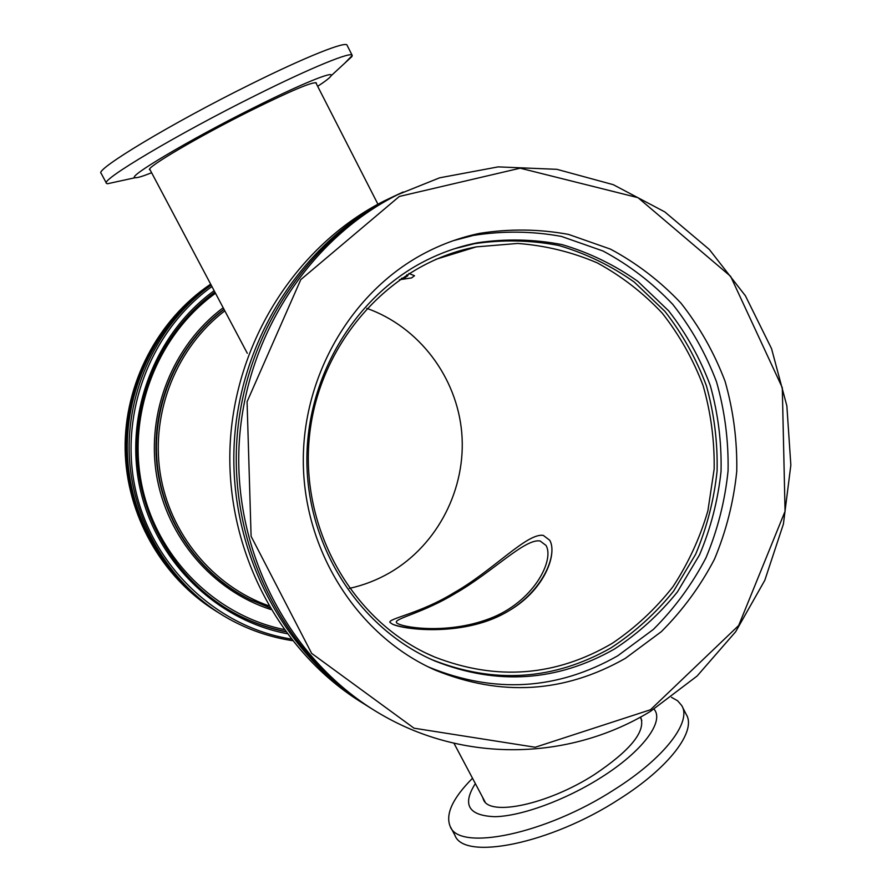 <?xml version="1.0" encoding="UTF-8"?>
<svg xmlns="http://www.w3.org/2000/svg" width="892" height="892" viewBox="0 0 892 892"><rect width="100%" height="100%" fill="white"/><g stroke="black" fill="none" stroke-linecap="round" stroke-linejoin="round"><path stroke-width="1.34" d="M392.513 624.188L389.916 622.393C388.165 618.479 419.92 613.651 453.794 592.857C492.975 570.724 526.938 532.758 543.295 535.39L549.74 540.251C557.533 553.575 544.867 589.735 509.332 610.518C466.65 637.066 404.633 630.053 392.513 624.188C404.611 629.239 455.344 636.141 498.238 616.372C540.519 597.239 558.593 555.393 549.74 540.251L543.295 535.39C526.938 532.758 492.975 570.724 453.794 592.857C419.92 613.651 388.165 618.479 389.916 622.393L389.916 622.393M414.501 275.74L408.882 273.454L414.501 275.74L411.569 277.925L399.426 279.731L411.569 277.925M349.363 588.397C363.746 585.23 377.294 579.956 390.027 572.586C437.927 544.655 466.505 488.337 461.755 432.787C456.96 377.238 419.084 326.84 366.757 308.331M612.358 643.266C555.783 676.471 496.532 681.042 434.627 657.014C353.845 623.24 299.656 530.015 309.446 436.266C318.879 342.472 390.629 262.95 476.228 246.883L517.661 243.449C545.346 245.512 571.884 251.99 597.283 262.895C621.568 276.141 643.232 292.911 662.299 313.226C679.526 335.202 693.14 359.365 703.141 385.723C710.891 412.896 714.559 440.659 714.169 469.025L707.891 510.815C699.941 537.999 688.267 563.343 672.858 586.858C655.52 608.902 635.36 627.7 612.358 643.266M455.388 593.37C423.689 612.759 394.454 618.424 396.371 622.471C398.356 626.808 445.454 635.45 489.496 618.658C533.449 602.212 554.791 560.154 546.004 545.413L540.117 540.987C524.909 538.233 492.038 572.53 455.388 593.37M291.093 639.029C217.615 627.299 153.457 567.713 135.907 491.447C118.29 415.226 149.912 331.155 211.928 286.533M211.17 285.094C157.973 323.361 125.817 390.395 129.385 457.585C133.131 524.775 172.212 587.204 228.753 618.836C248.812 629.953 270.008 637.222 292.364 640.646M219.22 613.139C165.165 579.789 129.173 517.483 127.333 451.709C125.683 385.935 158.397 321.298 210.925 284.637M215.674 610.92C161.853 577.481 126.318 515.019 125.136 449.412C124.155 383.816 157.683 319.771 210.668 284.147M217.18 611.867C163.336 578.406 127.679 516.044 126.218 450.404C124.958 384.764 158.074 320.496 210.791 284.381M363.222 703.398C279.698 652.587 225.698 550.855 230.058 446.346C234.529 341.848 296.98 244.653 384.697 200.7L394.743 195.917M399.493 193.687L390.518 197.991C301.998 242.345 238.844 340.41 234.094 445.978C229.445 551.557 283.589 654.494 367.671 706.196M399.326 196.452L520.181 168.187L638.025 197.678L730.615 276.319L782.295 387.685L785.06 511.306L738.676 625.504L650.48 709.753L535.222 747.251L414.033 728.195L311.642 653.368L251.098 536.293L247.073 401.746L300.771 279.631L399.326 196.452M397.698 194.657C306.079 240.505 241.431 343.308 238.811 452.779C236.246 562.261 295.854 667.171 384.82 716.532C468.434 763.563 571.872 759.493 650.536 711.314L697.131 676.002L735.699 631.692L764.801 580.313L783.41 524.028L790.847 465.089L786.856 405.849L771.547 348.649L745.411 295.798L709.385 249.537L664.763 211.883L613.239 184.666L556.898 169.324L498.149 166.882L439.622 177.82L397.698 194.657M403.139 191.992L394.086 196.34C304.941 240.996 241.331 339.807 236.536 446.178C231.864 552.561 286.41 656.278 371.061 708.326M426.588 252.18C351.961 290.324 301.34 376.391 303.358 465.434C305.354 554.49 359.554 636.777 435.207 670.126C501.07 696.897 564.446 692.972 625.337 658.363L661.262 631.726C682.614 610.418 700.332 586.278 714.425 559.295C726.199 531.141 733.637 501.828 736.747 471.355C737.305 440.715 733.414 410.733 725.096 381.375C714.314 352.909 699.596 326.829 680.953 303.135C660.303 281.259 636.821 263.263 610.507 249.136L568.55 234.406C539.125 228.988 509.443 228.642 479.517 233.381C461.197 237.239 443.558 243.494 426.588 252.18M427.023 666.291L429.442 667.372C494.647 693.887 557.4 690.04 617.71 655.821L653.301 629.484C674.441 608.411 691.991 584.528 705.962 557.823C717.625 529.982 724.995 500.969 728.073 470.82C728.619 440.503 724.761 410.833 716.51 381.798C705.828 353.622 691.244 327.821 672.769 304.384C652.32 282.753 629.05 264.946 602.981 250.986L561.436 236.425C532.29 231.073 502.91 230.749 473.273 235.443L453.459 240.639M424.425 261.278C352.831 297.961 304.54 380.728 306.959 466.037C309.357 551.367 362.007 629.841 434.95 661.028C497.167 685.591 556.987 681.611 614.398 649.075C638.282 633.432 659.277 614.398 677.385 591.976L699.495 554.958C710.79 528.198 717.971 500.3 721.048 471.299C721.684 442.131 718.105 413.553 710.3 385.567C700.164 358.406 686.283 333.485 668.643 310.829L637.869 281.37C614.61 264.924 589.344 252.659 562.072 244.609C534.118 239.19 505.887 238.577 477.387 242.78C459.034 246.415 441.384 252.581 424.425 261.278M429.019 658.363L432.285 659.801C494.213 684.253 553.754 680.295 610.909 647.938C634.691 632.383 655.587 613.451 673.616 591.128L695.626 554.3C706.877 527.663 714.035 499.921 717.09 471.043C717.726 442.019 714.158 413.587 706.386 385.734C696.284 358.707 682.458 333.92 664.908 311.364L634.268 282.073C611.098 265.693 585.944 253.506 558.805 245.49C530.974 240.104 502.876 239.502 474.499 243.683L454.463 248.745M450.538 827.051L454.898 835.224C463.639 860.981 550.409 844.033 619.349 799.087C669.479 767.466 696.719 730.86 686.271 714.514L682.291 706.665M472.515 778.248C452.712 798.15 445.264 814.184 450.159 826.349C458.7 851.748 545.358 834.421 614.421 789.554C664.629 757.966 692.036 721.628 681.722 705.55L677.641 700.789L671.486 697.321M475.347 783.589C461.945 804.673 468.467 815.701 494.926 816.693C521.207 816.213 565.149 800.236 600.662 777.757C642.519 751.588 664.808 721.316 654.037 709.162M482.617 797.314L483.464 799.667C489.641 816.715 548.112 804.439 594.451 774.535C630.309 750.484 645.763 731.507 640.802 717.592L640.501 717.079M484.49 800.849L484.657 801.484M401.378 278.371L405.18 277.535L407.923 275.628L406.797 274.769M352.128 55.226L347.122 45.358C346.988 40.486 306.313 56.519 249.86 84.64C171.398 123.408 93.983 170.194 101.153 173.338L106.416 183.195M344.747 63.187L352.24 55.46C352.273 50.933 311.821 67.301 255.469 95.489C177.151 134.357 99.581 180.652 106.494 183.339L107.408 183.763L117.387 181.589M317.663 86.323C325.647 81.083 330.129 77.571 331.099 75.775C334.444 70.446 301.162 83.926 253.674 107.765C188.736 140.1 125.27 177.976 135.238 177.698C137.212 177.976 142.675 176.326 151.629 172.747M316.259 83.569L316.37 82.978C313.259 81.306 291.271 90.571 250.407 110.764C198.158 136.799 145.53 167.841 149.622 169.748L150.179 170.015M223.178 307.762C173.26 345.014 146.321 411.591 156.446 474.499C166.648 537.408 212.709 590.861 270.867 609.526M245.556 597.25C195.984 571.07 161.017 517.895 156.479 459.938C152.108 401.969 178.601 343.375 223.948 309.212M224.026 309.368C178.021 344.245 151.651 404.288 157.159 463.126C162.835 521.965 199.83 575.173 251.031 600.037L269.808 607.742L250.474 599.736M283.946 629.496C215.228 615.447 156.925 557.634 141.906 485.605C126.865 413.609 157.215 335.269 215.496 293.256M268.659 605.768C212.865 586.044 169.413 533.583 160.092 472.593C150.882 411.602 176.828 347.389 224.806 310.829M227.806 609.359L234.875 613.35C250.908 621.914 267.734 627.946 285.351 631.447M285.54 631.714C268.046 628.191 251.332 622.181 235.41 613.674C180.284 584.037 141.683 524.217 137.323 459.358C133.142 394.487 163.649 329.371 214.849 292.03C180.541 318.355 156.914 352.641 143.958 394.9C137.045 424.012 135.383 450.638 138.962 474.767C147.76 533.784 184.8 586.401 235.41 613.674L227.828 609.37M214.136 290.703C154.572 333.942 123.91 414.501 139.977 488.125C156.011 561.782 216.466 620.308 286.99 633.666M476.228 246.883L435.82 259.338M434.627 657.014L426.097 653.156M453.95 743.226L485.092 801.975M640.222 717.235L641.839 720.39M429.442 667.372L435.207 670.126M473.273 235.443L479.517 233.381M432.285 659.801L434.95 661.028M474.499 243.683L477.387 242.78M377.94 204.223L315.779 82.621M247.307 353.288L149.689 169.09M331.099 75.775L352.005 56.486M135.238 177.698L107.408 183.763"/></g></svg>
